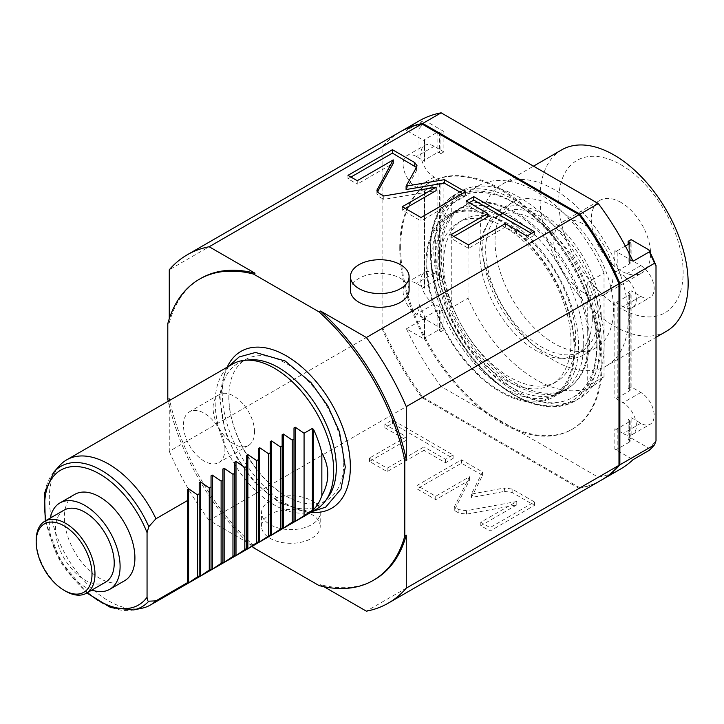 <?xml version="1.0" encoding="UTF-8"?>
<svg xmlns="http://www.w3.org/2000/svg" width="724" height="724" viewBox="0 0 724 724"><rect width="100%" height="100%" fill="white"/><g stroke="black" fill="none" stroke-linecap="round" stroke-linejoin="round"><path stroke-width="0.54" stroke-dasharray="3.62 2.71" d="M124.582 580.748A49.856 28.788 60 0 1 86.165 567.39A49.856 28.788 60 0 1 64.4 517.217A49.856 28.788 60 0 1 74.726 494.392M187.344 582.72L187.344 500.628M232.549 364.091A83.794 48.381 -120 0 0 215.191 402.454A83.794 48.381 60 0 0 251.771 486.772A83.794 48.381 60 0 0 316.343 509.225M59.468 465.767A83.794 48.381 -120 0 0 49.295 498.23A83.794 48.381 60 0 0 80.762 576.829A83.794 48.381 60 0 0 141.741 608.278M249.59 359.864A81.676 47.16 -120 0 0 220.793 400.942A81.676 47.16 -120 0 0 278.55 500.981A81.676 47.16 -120 0 0 328.524 496.574M343.728 462.971A81.224 46.897 60 0 1 292.071 499.135A81.224 46.897 60 0 1 286.297 496.13A81.224 46.897 60 0 1 228.865 396.662A81.224 46.897 60 0 1 229.155 390.164A81.224 46.897 60 0 1 286.297 363.502A81.224 46.897 60 0 1 343.728 462.971M227.182 367.186A90.59 52.3 -120 0 0 222.241 392.833A90.59 52.3 60 0 0 310.976 512.321M252.015 546.358A173.869 100.383 60 0 1 168.221 401.232M224.929 449.124A29.331 16.933 -120 0 0 212.132 419.612A29.331 16.933 -120 0 0 189.534 411.748A29.331 16.933 -120 0 0 183.453 425.178A29.331 16.933 -120 0 0 196.258 454.69A29.331 16.933 -120 0 0 218.856 462.546A29.331 16.933 -120 0 0 224.929 449.124M167.796 399.223L169.271 398.372A173.869 100.383 60 0 0 255.02 546.882L209.173 520.411L421.875 397.603L579.082 488.374L366.38 611.174M253.536 547.733L255.02 546.882M323.999 586.712L320.533 584.702A173.869 100.383 -120 0 0 374.706 579.535M319.049 585.562L320.533 584.702M270.152 500.709A29.331 16.933 0 0 0 261.554 512.683A29.331 16.933 0 0 0 279.663 528.33A29.331 16.933 0 0 0 311.619 524.656A29.331 16.933 0 0 0 320.216 512.683A29.331 16.933 0 0 0 302.107 497.044A29.331 16.933 0 0 0 270.152 500.709M504.483 491.397L512.13 492.474L534.466 505.37L490.03 531.027L480.79 525.687L516.791 504.909L466.564 514.14L458.916 513.063L454.274 510.384L469.523 480.157L435.721 499.669L417.024 488.872L461.459 463.224L482.546 475.387L471.405 497.479L504.483 491.397L504.483 487.976L512.13 489.053L534.466 501.949L490.03 527.606L480.79 522.266L516.791 501.488L466.564 510.719L458.916 509.642L454.274 506.963L469.523 476.736L435.721 496.248L417.024 485.451L461.459 459.803L482.546 471.967L471.405 494.058L504.483 487.976M424.011 450.337L387.141 471.623L369.539 461.459L406.408 440.174L384.86 427.73L392.426 423.368L453.115 458.401L445.55 462.772L424.011 450.337L424.011 446.916L387.141 468.202L369.539 458.039L406.408 436.753L384.86 424.309L392.426 419.947L453.115 454.98L445.55 459.351L424.011 446.916M350.434 290.333A29.331 16.933 180 0 1 359.023 278.36A29.331 16.933 180 0 1 390.987 274.695A29.331 16.933 180 0 1 409.087 290.333M167.796 323.583L169.271 322.723L169.271 318.714M169.271 322.723A173.869 100.383 60 0 1 200.838 278.387M399.929 131.994A201.1 116.102 -120 0 0 381.982 146.981L381.982 328.506L169.271 451.314L169.271 398.372M381.982 146.981L169.271 269.781M169.271 451.314A201.1 116.102 -120 0 0 209.173 520.411M381.982 328.506A201.1 116.102 -120 0 0 421.875 397.603M579.082 488.374A201.1 116.102 -120 0 0 601.029 480.311M399.757 248.006A142.447 82.237 60 0 1 429.26 182.792A142.447 82.237 60 0 1 539.027 220.956A142.447 82.237 60 0 1 601.21 364.308A142.447 82.237 60 0 1 571.707 429.522A142.447 82.237 60 0 1 461.939 391.358A142.447 82.237 60 0 1 399.757 248.006M400.644 247.49A142.447 82.237 60 0 1 430.147 182.285A142.447 82.237 60 0 1 539.914 220.44A142.447 82.237 60 0 1 602.096 363.792A142.447 82.237 -120 0 1 572.594 429.006A142.447 82.237 -120 0 1 462.826 390.842A142.447 82.237 -120 0 1 400.644 247.49M400.381 131.741A201.1 116.102 60 0 0 382.869 146.465L382.869 327.99A201.1 116.102 -120 0 0 422.771 397.096L579.969 487.858A201.1 116.102 -120 0 0 601.472 480.057M422.771 397.096L441.133 386.489L598.341 477.252A201.1 116.102 -120 0 0 620.287 469.197M579.969 487.858L598.341 477.252M633.048 261.255L614.83 250.739A1.674 0.968 180 0 0 617.201 250.739L617.201 271.111A1.674 0.968 180 0 1 614.83 271.111L623.056 275.862A18.851 10.887 60 0 1 635.373 292.478A18.851 10.887 60 0 1 632.486 307.582A18.851 10.887 60 0 1 623.056 306.65L614.83 301.899A1.674 0.968 180 0 0 617.201 301.899L617.201 397.983A1.674 0.968 180 0 1 614.83 397.983L623.056 402.734A18.851 10.887 60 0 1 635.373 419.35A18.851 10.887 60 0 1 632.486 434.454A18.851 10.887 60 0 1 623.056 433.522L614.83 428.771L614.83 449.142L633.048 459.659M419.187 120.881A201.1 116.102 -120 0 0 406.426 130.41L422.716 121.008L426.065 121.225A199.01 114.899 60 0 0 419.015 128.727L417.531 126.456A201.1 116.102 60 0 1 422.716 121.008M382.869 327.99L417.531 307.981L419.015 303.989A199.01 114.899 -120 0 0 426.065 319.637L443.893 329.936L443.893 309.555L434.192 303.953A18.851 10.887 60 0 1 421.875 287.338A18.851 10.887 60 0 1 424.762 272.233A18.851 10.887 60 0 1 434.192 273.165L443.893 278.767L443.893 182.683L434.192 177.081A18.851 10.887 60 0 1 421.875 160.466A18.851 10.887 60 0 1 424.762 145.361A18.851 10.887 60 0 1 434.192 146.293L443.893 151.895L443.893 131.524L440.934 133.234L439.45 132.383A1.674 0.968 180 0 0 437.088 132.383L424.644 139.56A1.674 0.968 180 0 0 424.146 140.248A1.674 0.968 180 0 0 424.644 140.936L406.426 130.41M443.893 182.683L440.934 184.394L439.45 183.543A1.674 0.968 180 0 0 437.088 183.543L424.644 190.729A1.674 0.968 180 0 0 424.146 191.407A1.674 0.968 180 0 0 424.644 192.095L416.418 187.344A18.851 10.887 60 0 1 404.101 170.728A18.851 10.887 60 0 1 406.988 155.624A18.851 10.887 60 0 1 416.418 156.556L424.644 161.307A1.674 0.968 180 0 1 424.146 160.619A1.674 0.968 180 0 1 424.644 159.941L437.088 152.755A1.674 0.968 180 0 1 439.45 152.755L440.934 153.606L440.934 133.234M443.893 309.555L440.934 311.266L439.45 310.415A1.674 0.968 180 0 0 437.088 310.415L424.644 317.601A1.674 0.968 180 0 0 424.146 318.279A1.674 0.968 180 0 0 424.644 318.967L416.418 314.216A18.851 10.887 60 0 1 404.101 297.6A18.851 10.887 60 0 1 406.988 282.496A18.851 10.887 60 0 1 416.418 283.428L424.644 288.179A1.674 0.968 180 0 1 424.146 287.491A1.674 0.968 180 0 1 424.644 286.813L437.088 279.627A1.674 0.968 180 0 1 439.45 279.627L440.934 280.478L440.934 184.394M441.133 386.489A201.1 116.102 -120 0 1 406.426 328.823L424.644 339.339A1.674 0.968 0 0 1 424.146 338.651A1.674 0.968 0 0 1 424.644 337.972L437.088 330.787A1.674 0.968 0 0 1 439.45 330.787L440.934 331.646L440.934 311.266M604.169 343.782A119.406 68.934 60 0 1 579.435 398.444A119.406 68.934 60 0 1 487.424 366.453A119.406 68.934 60 0 1 435.305 246.296A119.406 68.934 60 0 1 460.039 191.634A119.406 68.934 60 0 1 552.05 223.625A119.406 68.934 60 0 1 604.169 343.782M614.83 449.142A1.674 0.968 0 0 0 617.201 449.142L629.645 441.966A1.674 0.968 0 0 0 630.133 441.278A1.674 0.968 0 0 0 629.645 440.59L628.161 439.739L628.161 419.368L629.645 420.219A1.674 0.968 180 0 1 630.133 420.906A1.674 0.968 180 0 1 629.645 421.585L617.201 428.771A1.674 0.968 180 0 1 614.83 428.771M617.201 301.899L629.645 294.713A1.674 0.968 180 0 0 630.133 294.034A1.674 0.968 180 0 0 629.645 293.347L629.645 389.431L628.161 388.58L631.129 386.869L640.831 392.471A18.851 10.887 60 0 1 653.148 409.087A18.851 10.887 60 0 1 650.261 424.192A18.851 10.887 60 0 1 640.831 423.259L631.129 417.658L628.161 419.368M629.645 262.559A1.674 0.968 180 0 1 630.133 263.246A1.674 0.968 180 0 1 629.645 263.925L629.645 243.554L629.645 262.559L628.161 261.708L631.129 259.997L640.831 265.599A18.851 10.887 60 0 1 653.148 282.215A18.851 10.887 60 0 1 650.261 297.32A18.851 10.887 60 0 1 640.831 296.387L631.129 290.786L631.129 386.869M628.161 439.739L631.129 438.029L631.129 417.658M631.129 438.029L648.957 448.328A199.01 114.899 -120 0 0 656.007 440.826M631.129 259.997L631.129 239.617M617.201 271.111L629.645 263.925M628.161 261.708L628.161 244.413M617.201 250.739L625.337 246.042M382.869 146.465L417.531 126.456M419.015 128.727L419.015 303.989M443.893 131.524L426.065 121.225M443.893 278.767L440.934 280.478M443.893 329.936L440.934 331.646M426.065 319.637L422.716 319.411L406.426 328.823M417.531 307.981A201.1 116.102 -120 0 0 422.716 319.411M443.893 151.895L440.934 153.606M649.347 450.256L648.957 448.328M629.645 293.347L628.161 292.496L631.129 290.786M629.645 389.431A1.674 0.968 180 0 1 630.133 390.118A1.674 0.968 180 0 1 629.645 390.797L617.201 397.983M628.161 388.58L628.161 292.496M439.45 255.527A105.161 60.716 -120 0 0 485.361 361.357A105.161 60.716 -120 0 0 566.394 389.53A105.161 60.716 -120 0 0 588.169 341.393A105.161 60.716 60 0 0 542.267 235.562A105.161 60.716 60 0 0 461.233 207.39A105.161 60.716 60 0 0 439.45 255.527M574.838 349.086A105.161 60.716 60 0 1 553.064 397.223A105.161 60.716 60 0 1 472.021 369.05A105.161 60.716 60 0 1 426.119 263.228A105.161 60.716 60 0 1 447.903 215.082A105.161 60.716 60 0 1 528.936 243.255A105.161 60.716 60 0 1 574.838 349.086M574.096 348.66A104.111 60.11 -120 0 0 528.656 243.888A104.111 60.11 -120 0 0 448.428 215.996A104.111 60.11 -120 0 0 426.861 263.654A104.111 60.11 -120 0 0 472.31 368.426A104.111 60.11 -120 0 0 552.539 396.318A104.111 60.11 -120 0 0 574.096 348.66M556.982 393.756A104.111 60.11 60 0 0 578.539 346.09A104.111 60.11 -120 0 0 533.099 241.318A104.111 60.11 -120 0 0 452.871 213.426A104.111 60.11 -120 0 0 431.305 261.083A104.111 60.11 60 0 0 476.754 365.864A104.111 60.11 60 0 0 556.982 393.756L552.539 396.318M570.992 341.728A93.432 53.938 60 0 1 551.643 384.498A93.432 53.938 60 0 1 479.641 359.475A93.432 53.938 60 0 1 438.862 265.446A93.432 53.938 -120 0 1 458.211 222.675A93.432 53.938 -120 0 1 530.203 247.708A93.432 53.938 -120 0 1 570.992 341.728M462.953 219.942A93.432 53.938 -120 0 1 534.946 244.974A93.432 53.938 -120 0 1 575.725 338.995A93.432 53.938 60 0 1 556.376 381.765A93.432 53.938 60 0 1 484.383 356.733A93.432 53.938 60 0 1 443.604 262.712A93.432 53.938 -120 0 1 462.953 219.942L458.211 222.675M583.725 343.61A104.736 60.472 60 0 1 562.032 391.557A104.736 60.472 60 0 1 481.324 363.502A104.736 60.472 60 0 1 435.604 258.097A104.736 60.472 -120 0 1 457.297 210.15A104.736 60.472 -120 0 1 538.004 238.205A104.736 60.472 -120 0 1 583.725 343.61M462.926 206.901A104.736 60.472 -120 0 1 543.634 234.956A104.736 60.472 -120 0 1 589.354 340.361A104.736 60.472 60 0 1 567.661 388.308A104.736 60.472 60 0 1 486.953 360.253A104.736 60.472 60 0 1 441.233 254.848A104.736 60.472 -120 0 1 462.926 206.901L457.297 210.15M596.766 344.642A115.216 66.517 60 0 1 572.901 397.386A115.216 66.517 60 0 1 484.121 366.516A115.216 66.517 60 0 1 433.821 250.567A115.216 66.517 -120 0 1 457.686 197.824A115.216 66.517 -120 0 1 546.466 228.694A115.216 66.517 -120 0 1 596.766 344.642M587.725 386.118A115.216 66.517 -120 0 0 601.21 342.072A115.216 66.517 60 0 0 587.725 282.46L587.725 386.118L604.024 376.715A115.216 66.517 60 0 1 593.635 385.412A115.216 66.517 60 0 1 468.039 298.207L451.749 307.609A115.216 66.517 60 0 1 438.273 248.006A115.216 66.517 -120 0 1 451.749 203.96L451.749 307.609M604.024 376.715L604.024 273.057L587.725 282.46M604.024 273.057A115.216 66.517 -120 0 0 478.428 185.851A115.216 66.517 -120 0 0 468.039 194.548L451.749 203.96M468.039 194.548L468.039 298.207M592.322 318.126A79.604 45.956 60 0 1 575.833 354.57A79.604 45.956 60 0 1 514.493 333.239A79.604 45.956 60 0 1 479.741 253.138A79.604 45.956 -120 0 1 496.23 216.693A79.604 45.956 -120 0 1 557.571 238.024A79.604 45.956 -120 0 1 592.322 318.126M502.157 213.272A79.604 45.956 -120 0 1 563.498 234.603A79.604 45.956 -120 0 1 598.241 314.705A79.604 45.956 60 0 1 581.761 351.149A79.604 45.956 60 0 1 520.411 329.818A79.604 45.956 60 0 1 485.668 249.717A79.604 45.956 -120 0 1 502.157 213.272L496.23 216.693M601.21 316.415A83.794 48.381 60 0 1 583.852 354.778A83.794 48.381 60 0 1 519.28 332.325A83.794 48.381 60 0 1 482.709 248.006A83.794 48.381 -120 0 1 500.058 209.643A83.794 48.381 -120 0 1 564.63 232.096A83.794 48.381 -120 0 1 601.21 316.415M495.026 240.884A83.794 48.381 -120 0 0 531.606 325.212A83.794 48.381 -120 0 0 596.178 347.665A83.794 48.381 -120 0 0 613.527 309.302A83.794 48.381 -120 0 0 576.956 224.974A83.794 48.381 -120 0 0 512.384 202.53A83.794 48.381 -120 0 0 495.026 240.884M606.649 365.801A104.736 60.472 60 0 0 622.703 281.871A104.736 60.472 60 0 0 554.276 189.579A104.736 60.472 -120 0 0 501.913 184.385A104.736 60.472 -120 0 0 485.858 268.314A104.736 60.472 -120 0 0 554.276 360.615A104.736 60.472 60 0 0 606.649 365.801L656.007 337.303M561.724 149.859A104.736 60.472 -120 0 0 545.67 233.789A104.736 60.472 -120 0 0 614.097 326.081A104.736 60.472 60 0 0 666.46 331.266M620.939 164.773A87.984 50.798 60 0 1 683.148 272.532A87.984 50.798 60 0 1 620.939 308.451A87.984 50.798 -120 0 1 558.72 200.693A87.984 50.798 -120 0 1 620.939 164.773M620.939 202.403A41.892 24.191 -120 0 0 599.988 200.331A41.892 24.191 -120 0 0 593.562 233.897A41.892 24.191 -120 0 0 620.939 270.821A41.892 24.191 60 0 0 641.88 272.894A41.892 24.191 60 0 0 648.306 239.327A41.892 24.191 60 0 0 620.939 202.403M583.426 292.478A41.892 24.191 60 0 1 556.059 255.554A41.892 24.191 60 0 1 562.485 221.978A41.892 24.191 60 0 1 583.426 224.06A41.892 24.191 60 0 1 610.803 260.975A41.892 24.191 60 0 1 604.377 294.55A41.892 24.191 60 0 1 583.426 292.478M406.101 189.534L416.635 170.439L416.409 167.425M465.441 191.851L465.441 195.272L462.473 193.561M420.997 217.508L420.997 220.929L465.441 195.272M402.3 206.711L402.3 210.132L420.997 220.929M405.268 208.422L402.3 210.132M383.747 195.996L383.747 199.417L436.101 190.62M377.476 191.914L376.887 193.661L379.114 196.747L383.747 199.417M357.24 180.692L357.24 184.113L393.241 163.325M347.991 175.353L347.991 178.774L357.24 184.113M350.959 177.063L347.991 178.774M453.848 236.467L450.889 238.178L468.491 248.341L505.361 227.055L526.9 239.499L534.466 235.128L531.506 233.418M469.179 202.747L466.211 204.458L487.759 216.892M450.889 234.757L450.889 238.178M466.211 201.037L466.211 204.458M534.466 231.707L534.466 235.128M526.9 236.078L526.9 239.499M505.361 223.635L505.361 227.055M468.491 244.92L468.491 248.341M320.216 526.366A29.331 16.933 180 0 0 302.107 510.728A29.331 16.933 180 0 0 270.152 514.393A29.331 16.933 0 0 0 261.554 526.366A29.331 16.933 0 0 0 279.663 542.014A29.331 16.933 0 0 0 311.619 538.339A29.331 16.933 180 0 0 320.216 526.366L320.216 512.683M471.405 497.479L471.405 494.058M482.546 475.387L482.546 471.967M461.459 463.224L461.459 459.803M417.024 488.872L417.024 485.451M435.721 499.669L435.721 496.248M469.523 480.157L469.523 476.736M454.274 510.384L454.274 506.963M516.791 504.909L516.791 501.488M480.79 525.687L480.79 522.266M490.03 531.027L490.03 527.606M534.466 505.37L534.466 501.949M387.141 471.623L387.141 468.202M445.55 462.772L445.55 459.351M453.115 458.401L453.115 454.98M392.426 423.368L392.426 419.947M384.86 427.73L384.86 424.309M406.408 440.174L406.408 436.753M369.539 461.459L369.539 458.039M254.558 432.02A29.331 16.933 -120 0 0 241.753 402.508A29.331 16.933 -120 0 0 219.155 394.652A29.331 16.933 -120 0 0 213.082 408.074A29.331 16.933 -120 0 0 225.879 437.586A29.331 16.933 -120 0 0 248.486 445.441A29.331 16.933 -120 0 0 254.558 432.02M199.2 575.888L199.2 493.786M211.046 569.046L211.046 486.944M222.892 562.204L222.892 480.103M234.748 555.362L234.748 473.261M246.594 548.521L246.594 466.419M258.45 541.679L258.45 459.577M270.296 534.837L270.296 452.735M282.143 527.995L282.143 445.894M293.998 521.153L293.998 439.052M91.858 590.06A49.856 28.788 -120 0 1 49.594 525.769A49.856 28.788 60 0 1 50.291 518.076M64.065 510.13A41.558 23.992 -120 0 0 55.458 529.154A41.558 23.992 -120 0 0 73.595 570.983A41.558 23.992 -120 0 0 105.623 582.114M65.585 591.173A41.558 23.992 60 0 1 36.2 540.276M53.92 472.039A81.088 46.816 -120 0 0 60.87 559.969A81.088 46.816 -120 0 0 133.542 609.943M45.965 520.583A77.848 44.951 -120 0 0 87.523 592.567M614.83 301.899L614.83 397.983M614.83 250.739L614.83 271.111M424.644 140.936L424.644 161.307M424.644 192.095L424.644 288.179M424.644 318.967L424.644 339.339M617.201 428.771L617.201 449.142M640.831 423.259L623.056 433.522M640.831 265.599L623.056 275.862M434.192 177.081L416.418 187.344M434.192 273.165L416.418 283.428M434.192 303.953L416.418 314.216M437.088 310.415L437.088 330.787M424.644 317.601L424.644 337.972M439.45 310.415L439.45 330.787M424.644 190.729L424.644 286.813M437.088 183.543L437.088 279.627M439.45 183.543L439.45 279.627M434.192 146.293L416.418 156.556M424.644 139.56L424.644 159.941M439.45 132.383L439.45 152.755M437.088 132.383L437.088 152.755M629.645 421.585L629.645 441.966M629.645 420.219L629.645 440.59M640.831 296.387L623.056 306.65M640.831 392.471L623.056 402.734M629.645 294.713L629.645 390.797M599.427 346.524A119.406 68.934 60 0 1 574.702 401.177A119.406 68.934 60 0 1 482.691 369.195A119.406 68.934 60 0 1 430.563 249.029A119.406 68.934 60 0 1 455.296 194.367A119.406 68.934 60 0 1 547.308 226.359A119.406 68.934 60 0 1 599.427 346.524M597.056 346.524A117.731 67.975 60 0 1 513.814 394.58A117.731 67.975 60 0 1 430.563 250.395A117.731 67.975 60 0 1 513.814 202.331A117.731 67.975 60 0 1 597.056 346.524M416.635 167.018L416.635 170.439M379.114 193.326L379.114 196.747M377.249 191.561L377.249 192.322M512.13 492.474L512.13 489.053M458.916 513.063L458.916 509.642M466.564 514.14L466.564 510.719M45.25 520.99L60.201 560.349L86.808 592.974M312.542 511.416L309.302 511.651L279.672 503.108L253.834 481.541L237.029 458.174L225.345 432.3L219.535 397.014L223.834 375.023L228.748 366.281M229.155 390.164L228.875 396.453C227.662 433.26 260.188 485.849 292.071 499.135M279.853 352.507C316.804 368.507 351.24 424.445 350.362 466.6L350.027 474.048M429.26 182.792L430.147 182.285M571.707 429.522L572.594 429.006M630.133 242.875L630.133 263.246M406.988 282.496L424.762 272.233M424.146 318.279L424.146 338.651M424.146 191.407L424.146 287.491M406.988 155.624L424.762 145.361M424.146 140.248L424.146 160.619M630.133 420.906L630.133 441.278M632.486 307.582L650.261 297.32M630.133 294.034L630.133 390.118M632.486 434.454L650.261 424.192M460.039 191.634L455.296 194.367C438.771 204.575 430.364 223.019 430.074 249.717C429.54 291.22 455.007 345.52 489.714 377.05C521.57 405.322 549.905 413.368 574.702 401.177L579.435 398.444M553.064 397.223L566.394 389.53M447.903 215.082L461.233 207.39M452.871 213.426L448.428 215.996M556.376 381.765L551.643 384.498M567.661 388.308L562.032 391.557M593.635 385.412L572.901 397.386M478.428 185.851L457.686 197.824M581.761 351.149L575.833 354.57M596.178 347.665L583.852 354.778M501.913 184.385L533.498 166.149M562.485 221.978L599.988 200.331M604.377 294.55L641.88 272.894M512.384 202.53L500.058 209.643M416.988 169.099L416.988 165.678M376.887 193.661L376.887 190.24M261.554 526.366L261.554 512.683M219.155 394.652L189.534 411.748M248.486 445.441L218.856 462.546"/><path stroke-width="1.09" d="M313.546 509.615L295.256 521.361L293.998 522.085L293.998 521.153L292.215 522.176L283.401 528.203L282.143 528.927L282.143 527.995L271.554 535.045L270.296 535.769L270.296 534.837L258.45 542.611L258.45 541.679L256.667 542.701L247.852 548.729L246.594 549.453L246.594 548.521L244.821 549.543L236.006 555.57L234.748 556.294L234.748 555.362L232.965 556.385L224.15 562.412L222.892 563.136L222.892 562.204L212.304 569.254L211.046 569.978L211.046 569.046L209.272 570.069L200.458 576.096L199.2 576.82L199.2 575.888L197.417 576.91L187.344 583.662L187.344 582.72L155.941 600.857L148.809 601.182C147.886 601.463 147.307 600.16 147.053 597.264L147.053 532.611L148.809 526.665L155.941 518.755L187.344 500.628L187.344 489.505L188.602 488.781L197.417 494.809L199.2 493.786L199.2 482.664L200.458 481.94L209.272 487.967L211.046 486.944L211.046 475.822L212.304 475.098L221.119 481.125L222.892 480.103L222.892 468.98L224.15 468.256L232.965 474.283L234.748 473.261L234.748 462.138L236.006 461.414L244.821 467.442L246.594 466.419L246.594 455.296L247.852 454.572L256.667 460.6L258.45 459.577L258.45 448.455L259.699 447.731L268.523 453.758L270.296 452.735L270.296 441.613L271.554 440.889L280.369 446.916L282.143 445.894L282.143 434.78L283.401 434.047L292.215 440.074L293.998 439.052L293.998 427.938L295.256 427.205L304.071 433.233L312.361 428.445L313.546 429.377L313.546 509.615A83.794 48.381 -120 0 0 321.845 495.65C325.836 488.501 327.818 481.388 327.764 474.283C327.818 467.188 325.836 460.066 321.845 452.925A83.794 48.381 -120 0 0 313.546 429.377M74.726 494.392A49.856 28.788 60 0 1 113.143 507.75A49.856 28.788 60 0 1 134.908 557.923A49.856 28.788 60 0 1 124.582 580.748L109.767 589.3A49.856 28.788 -120 0 0 120.093 566.476A49.856 28.788 60 0 0 98.337 516.303A49.856 28.788 60 0 0 59.92 502.945L74.726 494.392M187.344 583.662L187.344 489.505M244.739 360.308L249.59 359.864A81.676 47.16 -120 0 1 278.55 367.593A81.676 47.16 -120 0 1 336.307 467.632A81.676 47.16 -120 0 1 328.524 496.574L325.709 500.556A83.794 48.381 60 0 0 333.692 470.862A83.794 48.381 -120 0 0 304.026 394.462A83.794 48.381 -120 0 0 244.739 360.308A83.794 48.381 -120 0 0 232.549 364.091L66.644 459.876A83.794 48.381 -120 0 0 59.468 465.767L53.92 472.039L44.562 492.999L45.25 520.99M155.941 518.755A83.794 48.381 -120 0 0 66.644 459.876M321.845 452.925L321.845 495.65M304.071 515.334L304.071 433.233M155.941 600.857A83.794 48.381 60 0 1 150.438 605.002A83.794 48.381 60 0 1 141.741 608.278L133.542 609.943A81.088 46.816 -120 0 0 148.809 601.182M325.709 500.556A83.794 48.381 60 0 1 316.343 509.225L150.438 605.002M310.976 512.321A90.59 52.3 60 0 0 350.027 474.048A90.59 52.3 60 0 0 350.353 466.799A90.59 52.3 -120 0 0 279.853 352.507A90.59 52.3 -120 0 0 227.182 367.186M168.221 401.232A173.869 100.383 60 0 1 167.796 399.223L167.796 323.583A173.869 100.383 60 0 1 199.362 279.238A173.869 100.383 60 0 1 253.536 274.07L319.049 311.899A173.869 100.383 60 0 1 404.788 460.41L404.788 536.059A173.869 100.383 60 0 1 373.231 580.395A173.869 100.383 60 0 1 319.049 585.562L253.536 547.733A173.869 100.383 60 0 1 252.015 546.358M404.788 460.41L406.273 459.55L406.273 406.617L618.984 283.808L618.984 465.333A201.1 116.102 -120 0 1 601.029 480.311L388.326 603.119A201.1 116.102 -120 0 1 366.38 611.174L323.999 586.712M373.231 580.395L374.706 579.535A173.869 100.383 -120 0 0 406.273 535.199L406.273 588.141A201.1 116.102 -120 0 1 388.326 603.119M404.788 536.059L406.273 535.199M618.984 465.333L406.273 588.141M406.273 459.55A173.869 100.383 -120 0 0 320.533 311.039L366.38 337.511A201.1 116.102 -120 0 1 406.273 406.617M319.049 311.899L320.533 311.039M618.984 283.808A201.1 116.102 -120 0 0 579.082 214.702L421.875 123.94L209.173 246.748L255.02 273.219L253.536 274.07M579.082 214.702L366.38 337.511M400.499 302.306A29.331 16.933 180 0 1 368.534 305.981A29.331 16.933 180 0 1 350.434 290.333L350.434 276.649A29.331 16.933 180 0 1 359.023 264.676A29.331 16.933 0 0 1 390.987 261.011A29.331 16.933 0 0 1 409.087 276.649L409.087 290.333A29.331 16.933 180 0 1 400.499 302.306M416.635 167.018L416.988 165.678L414.771 162.601L392.426 149.705L347.991 175.353L357.24 180.692L393.241 159.904L376.887 190.24L379.114 193.326L383.747 195.996L436.101 187.199L402.3 206.711L420.997 217.508L465.441 191.851L444.355 179.679L406.101 186.113L416.635 167.018M487.759 213.471L450.889 234.757L468.491 244.92L505.361 223.635L526.9 236.078L534.466 231.707L473.777 196.666L466.211 201.037L487.759 213.471L487.759 216.892L453.848 236.467M169.271 318.714L169.271 269.781A201.1 116.102 -120 0 1 187.226 254.803A201.1 116.102 -120 0 1 209.173 246.748M199.362 279.238L200.838 278.387A173.869 100.383 60 0 1 255.02 273.219M421.875 123.94A201.1 116.102 -120 0 0 399.929 131.994L187.226 254.803M400.381 131.741A201.1 116.102 60 0 1 400.825 131.487A201.1 116.102 60 0 1 422.771 123.433L441.133 112.826A201.1 116.102 -120 0 0 419.187 120.881L400.825 131.487M601.472 480.057A201.1 116.102 -120 0 0 601.916 479.804A201.1 116.102 -120 0 0 619.871 464.826L619.871 283.292A201.1 116.102 60 0 0 579.969 214.195L422.771 123.433M619.871 464.826L654.532 444.808L656.007 440.826L656.007 265.563A199.01 114.899 60 0 0 648.957 249.916L649.347 251.852L633.048 261.255A201.1 116.102 -120 0 0 598.341 203.589L441.133 112.826M601.916 479.804L620.287 469.197A201.1 116.102 -120 0 0 633.048 459.659L649.347 450.256A201.1 116.102 -120 0 0 654.532 444.808M648.957 249.916L631.129 239.617L628.161 241.327L628.161 244.413M625.337 246.042L629.645 243.554A1.674 0.968 180 0 0 630.133 242.875A1.674 0.968 180 0 0 629.645 242.187L628.161 241.327M649.347 251.852A201.1 116.102 60 0 1 654.532 263.283L656.007 265.563M619.871 283.292L654.532 263.283M579.969 214.195L598.341 203.589M656.007 337.303L666.46 331.266A104.736 60.472 60 0 0 682.515 247.337A104.736 60.472 60 0 0 614.097 155.045A104.736 60.472 -120 0 0 561.724 149.859L533.498 166.149M409.087 276.649A29.331 16.933 0 0 1 400.499 288.623A29.331 16.933 180 0 1 368.534 292.297A29.331 16.933 180 0 1 350.434 276.649M416.409 167.425L392.426 153.126L350.959 177.063M406.101 186.113L406.101 189.534L444.355 183.1L444.355 179.679M462.473 193.561L444.355 183.1M436.101 187.199L436.101 190.62L405.268 208.422M393.241 159.904L393.241 163.325L377.476 191.914M392.426 149.705L392.426 153.126M531.506 233.418L473.777 200.086L469.179 202.747M473.777 196.666L473.777 200.086M197.417 576.91L197.417 494.809M199.2 576.82L199.2 482.664M209.272 570.069L209.272 487.967M211.046 569.978L211.046 475.822M221.119 563.227L221.119 481.125M222.892 563.136L222.892 468.98M232.965 556.385L232.965 474.283M234.748 556.294L234.748 462.138M244.821 549.543L244.821 467.442M246.594 549.453L246.594 455.296M256.667 542.701L256.667 460.6M258.45 542.611L258.45 448.455M268.523 535.86L268.523 453.758M270.296 535.769L270.296 441.613M280.369 529.018L280.369 446.916M282.143 528.927L282.143 434.78M292.215 522.176L292.215 440.074M293.998 522.085L293.998 427.938M50.291 518.076A49.856 28.788 60 0 1 59.92 502.945M91.858 590.06A49.856 28.788 -120 0 0 109.767 589.3M86.364 593.237L105.623 582.114A41.558 23.992 -120 0 0 114.229 563.091A41.558 23.992 -120 0 0 96.093 521.262A41.558 23.992 -120 0 0 64.065 510.13L44.807 521.244A41.558 23.992 60 0 1 76.835 532.384A41.558 23.992 60 0 1 94.98 574.204A41.558 23.992 60 0 1 86.364 593.237A41.558 23.992 60 0 1 65.585 591.173L64.11 590.322A39.467 22.788 60 0 1 36.2 541.986A39.467 22.788 60 0 1 64.11 525.868A39.467 22.788 60 0 1 92.011 574.204A39.467 22.788 60 0 1 64.11 590.322M36.2 541.986L36.2 540.276A41.558 23.992 60 0 1 44.807 521.244M148.809 526.665A81.088 46.816 -120 0 0 53.92 472.039M147.053 532.611A77.848 44.951 -120 0 0 79.35 466.763A77.848 44.951 -120 0 0 45.965 520.583M87.523 592.567A77.848 44.951 -120 0 0 147.053 597.264M312.361 428.445L312.361 510.547M629.645 242.187L629.645 243.554M414.771 162.601L414.771 166.022M377.249 188.901L377.249 191.561M188.602 582.938L188.602 488.781M200.458 576.096L200.458 481.94M212.304 569.254L212.304 475.098M224.15 562.412L224.15 468.256M236.006 555.57L236.006 461.414M247.852 548.729L247.852 454.572M259.699 541.887L259.699 447.731M271.554 535.045L271.554 440.889M283.401 528.203L283.401 434.047M295.256 521.361L295.256 427.205M86.808 592.974L110.709 607.572L133.542 609.943M228.748 366.281L239.128 356.959L255.518 352.47L285.156 361.005L310.994 382.58L327.8 405.938L339.484 431.821L345.294 467.107L340.986 489.089L325.7 507.153L312.542 511.416"/></g></svg>
